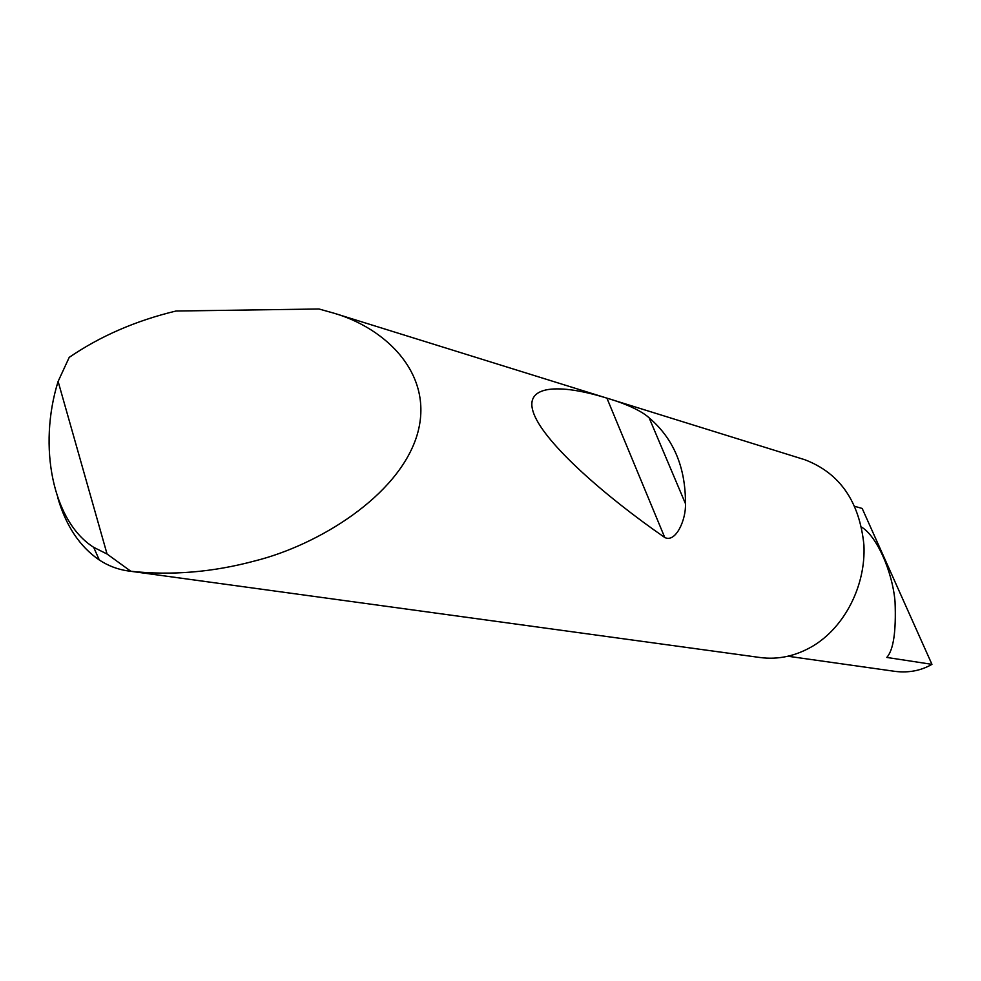 <?xml version="1.0" encoding="UTF-8"?>
<svg xmlns="http://www.w3.org/2000/svg" width="981" height="981" viewBox="0 0 981 981"><rect width="100%" height="100%" fill="white"/><g stroke="black" fill="none" stroke-linecap="round" stroke-linejoin="round"><path stroke-width="1.47" d="M854.856 506.368L862.189 508.452L931.95 664.345L886.799 657.442C893.47 649.986 896.229 631.433 895.052 601.77C892.477 571.31 876.573 535.896 861.625 527.177M649.128 417.82C673.518 438.556 685.633 467.177 685.474 503.694C686.124 519.893 675.701 543.118 664.75 537.49C604.799 496.018 545.669 443.964 534.007 414.227C522.284 384.466 559.599 383.436 606.92 398.151C616.35 400.788 639.036 408.452 649.128 417.82L685.474 503.694M58.112 381.425C37.805 446.38 52.667 521.451 93.686 547.324L107.064 554.032L58.112 381.425L69.234 357.342C100.381 336.078 135.967 320.64 175.967 311.026L318.948 308.99L333.601 313.086C385.778 328.046 435.454 374.84 416.925 435.638C397.992 496.46 318.138 544.995 255.305 560.813C213.024 572.217 171.54 575.7 130.841 571.261L127.505 570.856C117.413 569.336 108.008 565.718 99.302 560.004C79.669 546.576 65.764 525.62 57.609 497.146M803.574 459.341L804.837 459.733C839.834 473.124 859.54 501.598 863.93 545.117C865.916 585.559 844.702 627.055 812.795 646.111C795.603 656.179 777.908 659.955 759.699 657.466L128.719 571.016M931.95 664.345C921.061 670.636 908.872 672.991 895.371 671.421L787.927 656.24M107.064 554.032L130.841 571.261M606.92 398.151L664.75 537.49M333.601 313.086L804.837 459.733M93.686 547.324L99.302 560.004"/></g></svg>
